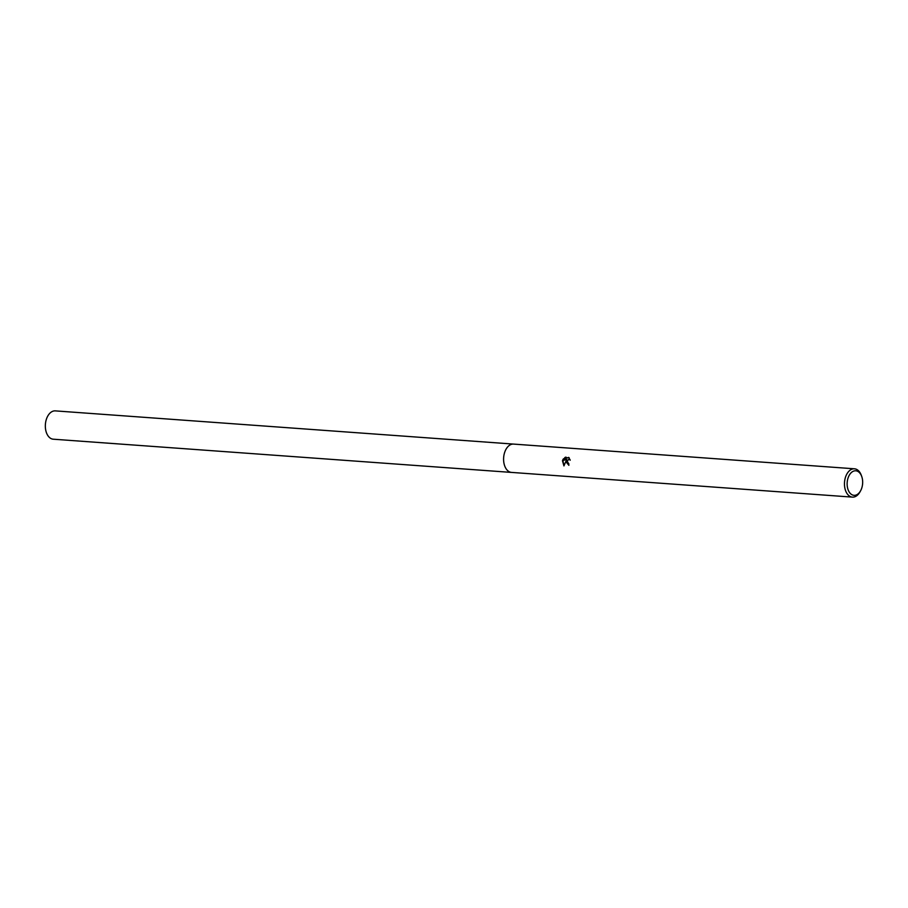 <?xml version="1.0" encoding="UTF-8"?>
<svg xmlns="http://www.w3.org/2000/svg" width="908" height="908" viewBox="0 0 908 908"><rect width="100%" height="100%" fill="white"/><g stroke="black" fill="none" stroke-linecap="round" stroke-linejoin="round"><path stroke-width="1.36" d="M860.625 490.717A12.303 7.741 -85.9 0 1 851.602 494.519A12.303 7.741 -85.9 0 1 847.198 482.25A12.303 7.741 -85.9 0 1 853.441 471.184A12.303 7.741 -85.9 0 1 861.669 476.314A12.303 7.741 -85.9 0 1 862.6 483.873A12.303 7.741 -85.9 0 1 860.625 490.717L860.046 491.784A14.199 8.932 -85.9 0 1 852.408 497.119L511.533 472.41A14.199 8.932 -85.9 0 1 503.668 457.314A14.199 8.932 -85.9 0 1 513.587 444.091A14.199 8.932 -85.9 0 1 513.769 444.103A14.199 8.932 -85.9 0 1 513.849 444.114M511.715 472.421A14.199 8.932 -85.9 0 1 503.668 457.314A14.199 8.932 -85.9 0 1 513.769 444.103M570.042 459.596L568.601 459.425L567.194 461.423L568.828 463.818A14.199 8.932 94.1 0 0 568.873 465.316L566.024 461.832L566.422 460.05L563.936 465.918L562.449 460.651L566.864 459.13L563.346 458.881M852.408 497.119A14.199 8.932 -85.9 0 1 844.542 482.012A14.199 8.932 -85.9 0 1 854.462 468.8A14.199 8.932 -85.9 0 1 861.249 475.168L861.669 476.314M562.824 459.709L565.616 457.155M564.855 457.53L569.191 457.848L564.855 457.53M568.68 457.371L570.179 460.243M568.873 465.293L566.422 460.05M566.036 457.201L563.221 459.754M566.864 459.13L562.846 460.696L564.016 465.622M53.459 439.211A14.199 8.932 -85.9 0 1 53.277 439.2A14.199 8.932 -85.9 0 1 53.084 439.188A14.199 8.932 -85.9 0 1 45.4 424.252A14.199 8.932 -85.9 0 1 55.32 410.881A14.199 8.932 -85.9 0 1 55.513 410.904M511.794 472.432A14.199 8.932 -85.9 0 1 511.533 472.421A14.199 8.932 -85.9 0 1 511.34 472.398A14.199 8.932 -85.9 0 1 503.656 457.462A14.199 8.932 -85.9 0 1 513.576 444.091L854.462 468.8M55.32 410.881L513.576 444.091M53.277 439.2L511.533 472.421"/></g></svg>
